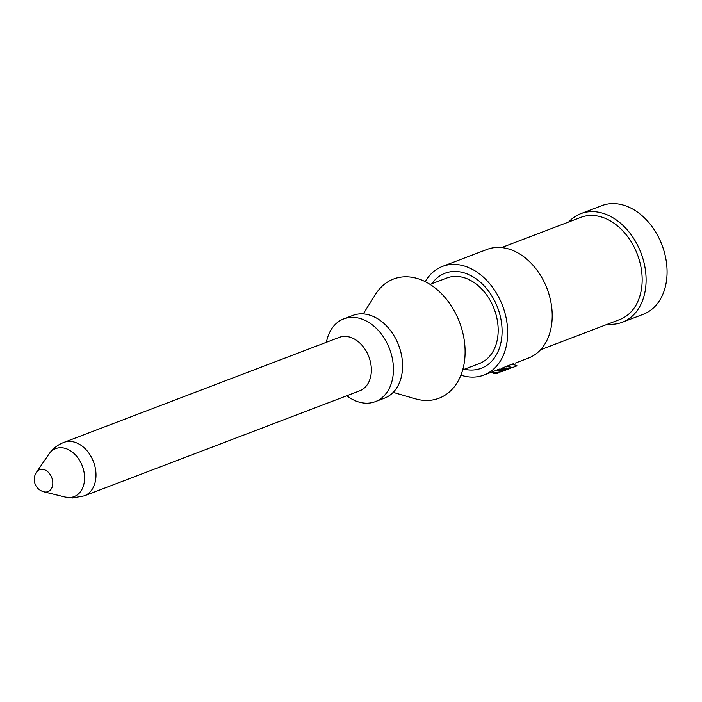 <?xml version="1.0" encoding="UTF-8"?>
<svg xmlns="http://www.w3.org/2000/svg" width="702" height="702" viewBox="0 0 702 702"><rect width="100%" height="100%" fill="white"/><g stroke="black" fill="none" stroke-linecap="round" stroke-linejoin="round"><path stroke-width="1.05" d="M460.907 375.158A58.134 42.173 -110.9 0 0 472.279 377.114A58.134 42.173 -110.9 0 0 483.862 375.079A58.134 42.173 -110.9 0 0 502.553 305.73A58.134 42.173 -110.9 0 0 442.435 266.427A58.134 42.173 -110.9 0 0 425.254 281.66M497.674 369.805L499.271 369.138M513.724 363.548L507.449 366.075M515.338 363.074L528.413 358.09A58.134 42.173 -110.9 0 0 547.095 288.741A58.134 42.173 -110.9 0 0 486.977 249.447L442.435 266.427M497.665 369.77L493.348 371.455M497.657 369.726L494.015 371.2M501.561 368.331L507.704 365.856C505.071 367.006 505.326 366.935 508.459 365.663L507.248 366.128A58.134 42.173 -110.9 0 0 508.432 365.584L510.372 364.838L508.037 365.856M505.879 366.681L505.387 366.839M507.704 365.856C505.071 367.006 505.326 366.935 508.459 365.663L508.45 365.575M346.814 395.744A44.287 32.125 -110.9 0 0 366.479 403.202A44.287 32.125 -110.9 0 0 375.307 401.649L384.45 398.166A44.287 32.125 -110.9 0 0 398.683 345.34A44.287 32.125 -110.9 0 0 352.887 315.4L343.743 318.892A44.287 32.125 -110.9 0 0 326.421 342.269M375.307 401.649A44.287 32.125 -110.9 0 0 389.54 348.824A44.287 32.125 -110.9 0 0 343.743 318.892M84.275 495.866L359.643 390.847A28.615 20.753 -110.9 0 0 368.84 356.721A28.615 20.753 -110.9 0 0 339.25 337.381L63.882 442.392C57.827 444.682 52.834 448.604 48.894 454.15A25.702 18.638 -110.9 0 1 81.371 463.759A25.702 18.638 -110.9 0 1 68.928 497.542A25.702 18.638 -110.9 0 1 65.251 497.069L72.49 497.981L84.275 495.866A28.615 20.753 -110.9 0 0 93.471 461.732A28.615 20.753 -110.9 0 0 63.882 442.392M363.267 313.908L375.552 294.287A63.785 46.271 69.1 0 1 425.465 281.765A63.785 46.271 69.1 0 1 464.066 339.11A63.785 46.271 69.1 0 1 415.417 398.824L393.181 392.365M607.669 324.157A58.134 42.173 -110.9 0 0 610.714 324.324A58.134 42.173 -110.9 0 0 622.297 322.279A58.134 42.173 -110.9 0 0 640.987 252.931A58.134 42.173 -110.9 0 0 580.87 213.636A58.134 42.173 -110.9 0 0 568.708 221.981M540.575 349.745L619.778 319.542A54.677 39.663 -110.9 0 0 637.355 254.317A54.677 39.663 -110.9 0 0 580.817 217.366L501.605 247.569M622.297 322.279L643.286 314.277A58.134 42.173 -110.9 0 0 661.968 244.928A58.134 42.173 -110.9 0 0 601.851 205.633L580.87 213.636M462.688 369.884L479.448 363.496A45.744 33.178 -110.9 0 0 494.155 308.933A45.744 33.178 -110.9 0 0 446.849 278.01L430.089 284.398M431.8 283.748A50.851 36.881 69.1 0 1 445.033 273.245A50.851 36.881 69.1 0 1 497.613 307.608A50.851 36.881 69.1 0 1 481.265 368.26A50.851 36.881 69.1 0 1 471.13 370.051A50.851 36.881 69.1 0 1 464.399 369.234M495.726 373.174L495.243 373.359L495.726 373.174M502.685 367.901L503.782 367.909L501.544 368.761L506.616 367.936L502.606 369.463L501.395 369.454L503.58 368.62L498.596 369.427M508.959 368.831L510.898 368.094C508.134 367.216 500.57 370.094 507.362 369.445L508.23 369.112C505.396 369.077 505.615 368.822 508.897 368.357L507.686 368.822L508.959 368.831M498.982 369.27L499.526 369.059M496.691 372.806L494.717 373.446L496.691 372.806M489.32 372.99A32.643 6.151 -9.2 0 0 501.298 371.814L505.87 370.068A38.829 7.318 170.8 0 1 494.533 371.007M511.539 364.443A32.643 6.151 170.8 0 1 517.014 365.821L512.434 367.567A38.829 7.318 -9.2 0 0 506.484 366.453M497.946 373.157A2.457 0.465 170.8 0 1 493.822 373.648A2.457 0.465 170.8 0 1 496.56 372.604A2.457 0.465 170.8 0 1 497.946 373.157M497.665 373.148L494.55 373.122L497.665 373.148M36.495 472.235A12.759 12.759 0 0 0 43.972 491.839A11.741 8.512 -110.9 0 0 45.648 492.049A11.741 8.512 -110.9 0 0 52.606 480.756A11.741 8.512 -110.9 0 0 41.962 469.296A11.741 8.512 -110.9 0 0 36.495 472.235L48.894 454.15M493.383 371.446L483.862 375.079M43.972 491.839L65.26 497.069M497.648 369.664L497.736 370.208"/></g></svg>
